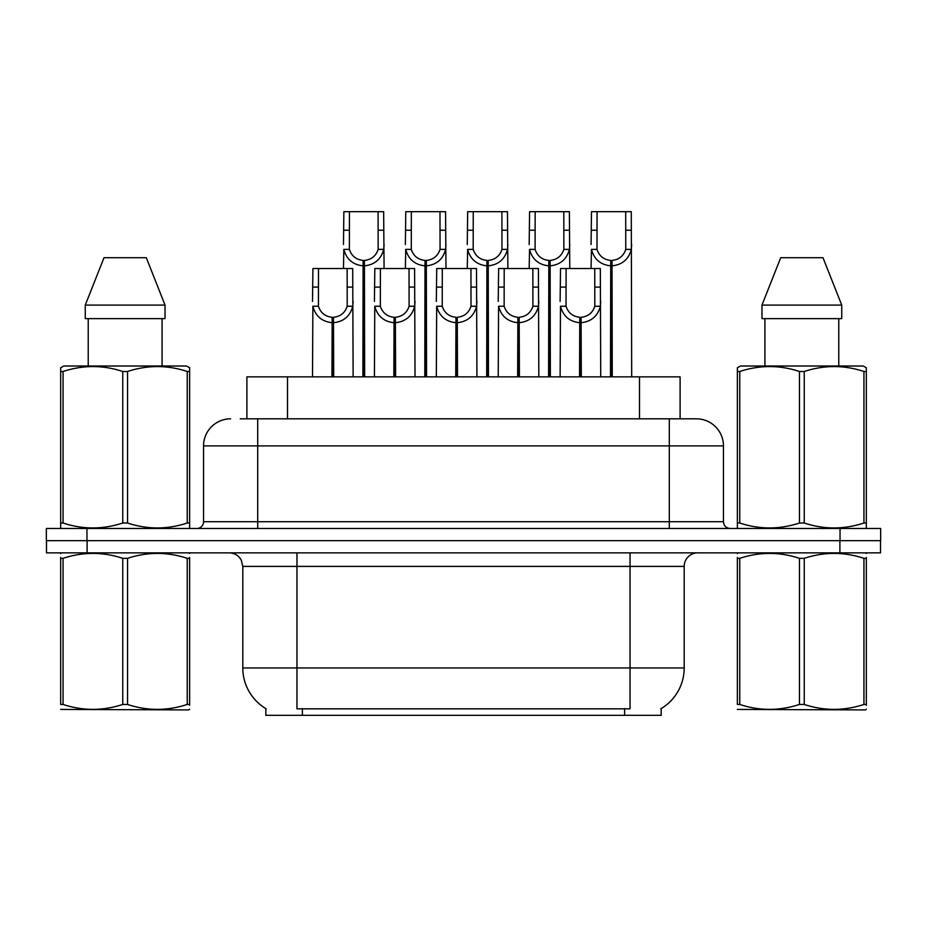 <?xml version="1.0" encoding="UTF-8"?>
<svg xmlns="http://www.w3.org/2000/svg" width="927" height="927" viewBox="0 0 927 927"><rect width="100%" height="100%" fill="white"/><g stroke="black" fill="none" stroke-linecap="round" stroke-linejoin="round"><path stroke-width="1.39" d="M240.244 418.819L257.706 418.819L240.244 418.819L246.895 418.819L246.895 376.849L680.105 376.849L680.105 418.819M661.171 708.587L661.171 715.331L265.829 715.331L265.829 708.587M266.223 708.831A47.393 47.393 0 0 1 242.804 667.95L296.964 667.95L296.964 708.831L630.036 708.831L630.036 667.95L684.196 667.95L684.196 566.397A13.534 13.534 0 0 1 697.73 552.863M242.804 667.95L242.804 566.397L241.287 560.163C238.633 555.493 234.635 553.06 229.27 552.863M660.777 708.831A47.393 47.393 0 0 0 684.196 667.95M87.103 552.863L880.511 552.863L880.511 540.673L46.489 540.673L46.489 552.863L87.103 552.863L87.103 540.673M230.626 418.819A27.08 27.08 0 0 0 203.546 445.899L203.546 521.716A6.767 6.767 0 0 1 196.767 528.494M696.374 418.819A27.08 27.08 0 0 1 723.454 445.899L257.706 445.899L257.706 418.819L695.968 418.819M723.454 445.899L723.454 521.716C723.86 525.829 726.119 528.089 730.233 528.494M86.964 528.494L46.35 528.494L46.35 540.673L86.964 540.673L86.964 528.494L840.036 528.494L840.036 540.673L880.65 540.673L880.65 528.494L840.036 528.494M579.537 376.849L579.781 317.277C572.828 316.559 568.251 312.886 566.038 306.246L566.107 268.529L600.325 268.529L600.731 376.849M579.537 322.689C569.445 321.542 563.095 316.072 560.487 306.246L560.117 376.849M560.117 301.402L560.534 268.529L566.107 268.529M581.078 376.849L581.078 317.277C588.031 316.559 592.608 312.886 594.81 306.246L594.752 268.529M581.078 317.277L581.31 376.849M579.781 317.277L579.781 376.849M600.731 301.402L600.372 306.246C597.753 316.072 591.403 321.542 581.31 322.689M610.487 376.849L610.731 260.417C603.778 259.687 599.201 256.014 596.988 249.386L597.058 211.669L631.275 211.669L631.693 376.849M610.487 265.829C600.395 264.682 594.045 259.201 591.438 249.386L591.067 268.529M591.067 244.531L591.484 211.669L597.058 211.669M612.029 376.849L612.029 260.417C618.981 259.687 623.558 256.014 625.76 249.386L625.702 211.669M612.029 260.417L612.26 376.849M610.731 260.417L610.731 376.849M631.693 244.531L631.322 249.386C628.703 259.201 622.353 264.682 612.26 265.829M189.629 709.213L188.784 709.92L60.672 709.433M189.629 705.331L189.629 704.45C189.629 710.997 189.629 710.997 189.629 704.45L187.231 704.45L187.231 558.332C167.416 551.774 147.52 551.774 127.544 558.332L122.758 558.332C102.943 551.774 83.048 551.774 63.059 558.332L60.672 558.332C60.672 551.774 60.672 551.774 60.672 558.332L60.672 557.451M127.544 558.332L127.544 704.45C147.358 710.997 167.254 710.997 187.231 704.45M127.544 704.45L122.758 704.45L122.758 558.332M189.629 557.451L189.629 558.332C189.629 551.774 189.629 551.774 189.629 558.332L187.231 558.332M189.629 553.489L188.784 552.863M61.518 552.863L60.672 553.57M189.629 558.332L189.629 704.45M63.059 558.332L63.059 704.45L60.672 704.45L60.672 558.332M63.059 704.45C82.874 710.997 102.77 710.997 122.758 704.45M60.672 704.45C60.672 710.997 60.672 710.997 60.672 704.45M188.784 528.494L189.629 527.996L189.629 523.013L187.231 523.013L187.231 371.484C167.416 364.937 147.52 364.937 127.544 371.484L122.758 371.484C102.943 364.937 83.048 364.937 63.059 371.484L60.672 371.484L60.672 367.764L63.801 366.014L60.672 367.764L60.672 524.717M127.544 371.484L127.544 523.013C147.358 529.572 167.254 529.572 187.231 523.013M127.544 523.013L122.758 523.013L122.758 371.484M63.059 371.484L63.059 523.013C82.874 529.572 102.77 529.572 122.758 523.013M63.059 523.013L60.672 523.013L60.672 527.996L61.518 528.494M189.629 524.717L189.629 367.764L186.489 366.014L189.629 367.764L189.629 371.484L187.231 371.484M186.489 366.014L63.801 366.014M146.292 257.706L165.029 305.087L146.292 257.706L104.009 257.706L85.261 305.087L85.261 318.633L165.029 318.633L165.029 305.087L85.261 305.087L104.009 257.706M88.227 318.633L88.227 366.014M162.074 366.014L162.074 318.633M165.029 305.087L165.029 318.633M866.328 709.213L865.482 709.92L737.371 709.433M866.328 705.331L866.328 704.45C866.328 710.997 866.328 710.997 866.328 704.45L863.941 704.45L863.941 558.332C844.126 551.774 824.23 551.774 804.242 558.332L799.456 558.332C779.642 551.774 759.746 551.774 739.769 558.332L737.371 558.332C737.371 551.774 737.371 551.774 737.371 558.332L737.371 557.451M804.242 558.332L804.242 704.45C824.057 710.997 843.952 710.997 863.941 704.45M804.242 704.45L799.456 704.45L799.456 558.332M866.328 557.451L866.328 558.332C866.328 551.774 866.328 551.774 866.328 558.332L863.941 558.332M866.328 553.489L865.482 552.863M738.216 552.863L737.371 553.57M866.328 558.332L866.328 704.45M739.769 558.332L739.769 704.45L737.371 704.45L737.371 558.332M739.769 704.45C759.584 710.997 779.48 710.997 799.456 704.45M737.371 704.45C737.371 710.997 737.371 710.997 737.371 704.45M865.482 528.494L866.328 527.996L866.328 523.013L863.941 523.013L863.941 371.484C844.126 364.937 824.23 364.937 804.242 371.484L799.456 371.484C779.642 364.937 759.746 364.937 739.769 371.484L737.371 371.484L737.371 367.764L740.511 366.014L737.371 367.764L737.371 524.717M804.242 371.484L804.242 523.013C824.057 529.572 843.952 529.572 863.941 523.013M804.242 523.013L799.456 523.013L799.456 371.484M739.769 371.484L739.769 523.013C759.584 529.572 779.48 529.572 799.456 523.013M739.769 523.013L737.371 523.013L737.371 527.996L738.216 528.494M866.328 524.717L866.328 367.764L863.199 366.014L866.328 367.764L866.328 371.484L863.941 371.484M863.199 366.014L740.511 366.014M822.991 257.706L841.739 305.087L822.991 257.706L780.708 257.706L761.971 305.087L761.971 318.633L841.739 318.633L841.739 305.087L761.971 305.087L780.708 257.706M764.926 318.633L764.926 366.014M838.773 366.014L838.773 318.633L838.773 366.014M841.739 305.087L841.739 318.633M517.637 376.849L517.88 317.277C510.928 316.559 506.339 312.886 504.137 306.246L504.195 268.529L538.425 268.529L538.83 376.849M517.637 322.689C507.544 321.542 501.194 316.072 498.587 306.246L498.216 376.849M498.216 301.402L498.633 268.529L504.195 268.529M519.178 376.849L519.178 317.277C526.13 316.559 530.707 312.886 532.909 306.246L532.851 268.529M519.178 317.277L519.41 376.849M517.88 317.277L517.88 376.849M538.83 301.402L538.46 306.246C535.852 316.072 529.502 321.542 519.41 322.689M455.736 376.849L455.968 317.277C449.016 316.559 444.439 312.886 442.237 306.246L442.295 268.529L476.513 268.529L476.93 376.849M455.736 322.689C445.644 321.542 439.294 316.072 436.687 306.246L436.316 376.849M436.316 301.402L436.733 268.529L442.295 268.529M457.266 376.849L457.266 317.277C464.218 316.559 468.807 312.886 471.009 306.246L470.951 268.529M457.266 317.277L457.509 376.849M455.968 317.277L455.968 376.849M476.93 301.402L476.559 306.246C473.952 316.072 467.602 321.542 457.509 322.689M393.836 376.849L394.068 317.277C387.115 316.559 382.538 312.886 380.337 306.246L380.394 268.529L414.612 268.529L415.029 376.849M393.836 322.689C383.743 321.542 377.393 316.072 374.775 306.246L374.415 376.849M374.415 301.402L374.821 268.529L380.394 268.529M395.365 376.849L395.365 317.277C402.318 316.559 406.895 312.886 409.108 306.246L409.039 268.529M395.365 317.277L395.609 376.849M394.068 317.277L394.068 376.849M415.029 301.402L414.659 306.246C412.052 316.072 405.702 321.542 395.609 322.689M331.936 376.849L332.167 317.277C325.215 316.559 320.638 312.886 318.425 306.246L318.494 268.529L352.712 268.529L353.129 376.849M331.936 322.689C321.843 321.542 315.481 316.072 312.874 306.246L312.503 376.849M312.503 301.402L312.92 268.529L318.494 268.529M333.465 376.849L333.465 317.277C340.418 316.559 344.995 312.886 347.208 306.246L347.138 268.529M333.465 317.277L333.708 376.849M332.167 317.277L332.167 376.849M353.129 301.402L352.758 306.246C350.151 316.072 343.801 321.542 333.708 322.689M548.587 376.849L548.83 260.417C541.878 259.687 537.301 256.014 535.088 249.386L535.157 211.669L569.375 211.669L569.781 268.529M548.587 265.829C538.494 264.682 532.144 259.201 529.537 249.386L529.166 268.529M529.166 244.531L529.584 211.669L535.157 211.669M550.128 376.849L550.128 260.417C557.081 259.687 561.658 256.014 563.859 249.386L563.801 211.669M550.128 260.417L550.36 376.849M548.83 260.417L548.83 376.849M569.781 244.531L569.421 249.386C566.803 259.201 560.453 264.682 550.36 265.829M486.687 376.849L486.918 260.417C479.977 259.687 475.389 256.014 473.187 249.386L473.245 211.669L507.463 211.669L507.88 268.529M486.687 265.829C476.594 264.682 470.244 259.201 467.637 249.386L467.266 268.529M467.266 244.531L467.683 211.669L473.245 211.669M488.228 376.849L488.228 260.417C495.169 259.687 499.757 256.014 501.959 249.386L501.901 211.669M488.228 260.417L488.459 376.849M486.918 260.417L486.918 376.849M507.88 244.531L507.509 249.386C504.902 259.201 498.552 264.682 488.459 265.829M424.786 376.849L425.018 260.417C418.065 259.687 413.488 256.014 411.287 249.386L411.345 211.669L445.563 211.669L445.98 268.529M424.786 265.829C414.693 264.682 408.343 259.201 405.725 249.386L405.366 268.529M405.366 244.531L405.771 211.669L411.345 211.669M426.316 376.849L426.316 260.417C433.268 259.687 437.845 256.014 440.058 249.386L439.989 211.669M426.316 260.417L426.559 376.849M425.018 260.417L425.018 376.849M445.98 244.531L445.609 249.386C443.002 259.201 436.652 264.682 426.559 265.829M362.886 376.849L363.117 260.417C356.165 259.687 351.588 256.014 349.386 249.386L349.444 211.669L383.662 211.669L384.079 268.529M362.886 265.829C352.793 264.682 346.443 259.201 343.824 249.386L343.465 268.529M343.465 244.531L343.871 211.669L349.444 211.669M364.415 376.849L364.415 260.417C371.368 259.687 375.945 256.014 378.158 249.386L378.089 211.669M364.415 260.417L364.659 376.849M363.117 260.417L363.117 376.849M384.079 244.531L383.708 249.386C381.101 259.201 374.751 264.682 364.659 265.829M624.624 715.331L624.624 708.587M302.376 715.331L302.376 708.587M287.509 418.819L287.509 376.849M639.491 418.819L639.491 376.849M630.036 552.863L630.036 566.397L242.804 566.397M684.196 566.397L630.036 566.397L630.036 667.95L296.964 667.95L296.964 552.863M839.897 552.863L839.897 540.673M257.706 528.494L257.706 445.899L203.546 445.899M203.546 521.716L723.454 521.716M669.294 418.819L669.294 528.494M566.107 287.103L560.534 287.103M566.038 306.246L560.487 306.246M600.372 306.246L594.81 306.246M600.325 287.103L594.752 287.103M597.058 230.232L591.484 230.232M596.988 249.386L591.438 249.386M631.322 249.386L625.76 249.386M631.275 230.232L625.702 230.232M504.195 287.103L498.633 287.103M504.137 306.246L498.587 306.246M538.46 306.246L532.909 306.246M538.425 287.103L532.851 287.103M442.295 287.103L436.733 287.103M442.237 306.246L436.687 306.246M476.559 306.246L471.009 306.246M476.513 287.103L470.951 287.103M380.394 287.103L374.821 287.103M380.337 306.246L374.775 306.246M414.659 306.246L409.108 306.246M414.612 287.103L409.039 287.103M318.494 287.103L312.92 287.103M318.425 306.246L312.874 306.246M352.758 306.246L347.208 306.246M352.712 287.103L347.138 287.103M535.157 230.232L529.584 230.232M535.088 249.386L529.537 249.386M569.421 249.386L563.859 249.386M569.375 230.232L563.801 230.232M473.245 230.232L467.683 230.232M473.187 249.386L467.637 249.386M507.509 249.386L501.959 249.386M507.463 230.232L501.901 230.232M411.345 230.232L405.771 230.232M411.287 249.386L405.725 249.386M445.609 249.386L440.058 249.386M445.563 230.232L439.989 230.232M349.444 230.232L343.871 230.232M349.386 249.386L343.824 249.386M383.708 249.386L378.158 249.386M383.662 230.232L378.089 230.232"/></g></svg>
